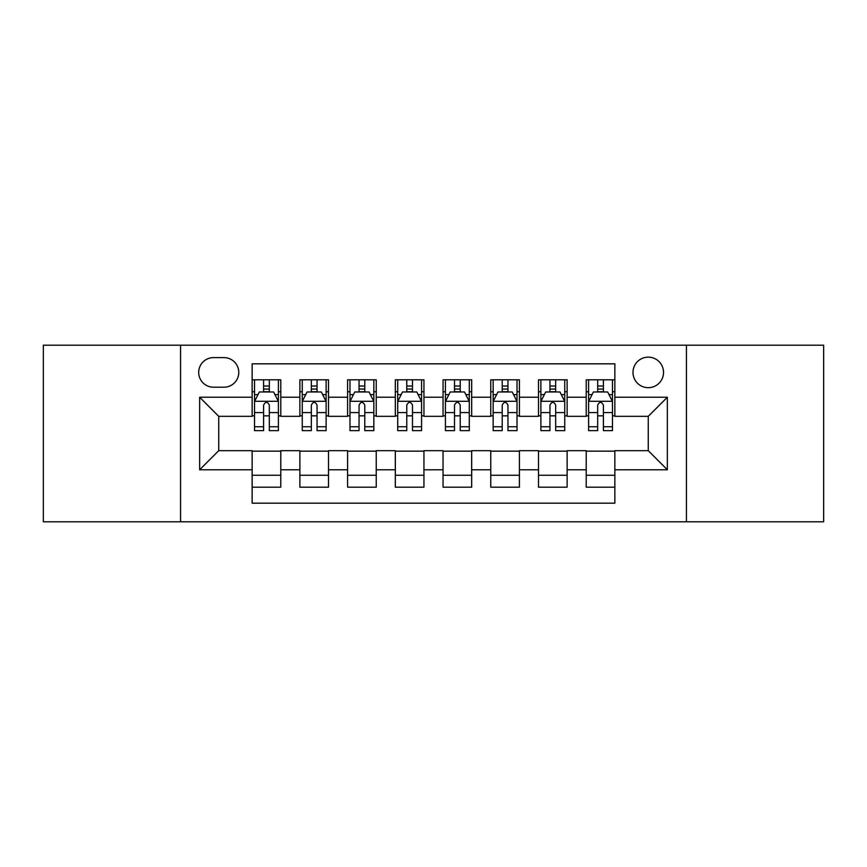 <?xml version="1.0" encoding="UTF-8"?>
<svg xmlns="http://www.w3.org/2000/svg" width="867" height="867" viewBox="0 0 867 867"><rect width="100%" height="100%" fill="white"/><g stroke="black" fill="none" stroke-linecap="round" stroke-linejoin="round"><path stroke-width="1.3" d="M648.267 357.139A15.27 15.27 0 0 0 632.986 372.409A15.27 15.27 0 0 0 648.267 387.679A15.27 15.27 0 0 0 663.537 372.409A15.27 15.27 0 0 0 648.267 357.139M686.436 521.793L823.65 521.793L823.65 345.207L686.436 345.207L686.436 521.793L180.564 521.793L180.564 345.207L43.35 345.207L43.35 521.793L180.564 521.793M614.855 379.811L586.222 379.811L586.222 397.227L567.126 397.227L567.126 416.323L586.222 416.323L586.222 397.227M567.126 397.227L567.126 379.811L538.494 379.811L538.494 397.227L519.409 397.227L519.409 416.323L538.494 416.323L538.494 397.227M519.409 397.227L519.409 379.811L490.765 379.811L490.765 397.227L471.681 397.227L471.681 416.323L490.765 416.323L490.765 397.227M471.681 397.227L471.681 379.811L443.048 379.811L443.048 397.227L423.952 397.227L423.952 416.323L443.048 416.323L443.048 397.227M423.952 397.227L423.952 379.811L395.319 379.811L395.319 397.227L376.235 397.227L376.235 416.323L395.319 416.323L395.319 397.227M376.235 397.227L376.235 379.811L347.591 379.811L347.591 397.227L328.506 397.227L328.506 416.323L347.591 416.323L347.591 397.227M328.506 397.227L328.506 379.811L299.874 379.811L299.874 416.323L280.778 416.323L280.778 379.811L252.145 379.811M252.145 487.189L280.778 487.189L280.778 450.677L299.874 450.677L299.874 487.189L328.506 487.189L328.506 450.677L347.591 450.677L347.591 469.773L328.506 469.773M347.591 469.773L347.591 487.189L376.235 487.189L376.235 450.677L395.319 450.677L395.319 469.773L376.235 469.773M395.319 469.773L395.319 487.189L423.952 487.189L423.952 450.677L443.048 450.677L443.048 469.773L423.952 469.773M443.048 469.773L443.048 487.189L471.681 487.189L471.681 450.677L490.765 450.677L490.765 469.773L471.681 469.773M490.765 469.773L490.765 487.189L519.409 487.189L519.409 450.677L538.494 450.677L538.494 469.773L519.409 469.773M538.494 469.773L538.494 487.189L567.126 487.189L567.126 450.677L586.222 450.677L586.222 469.773L567.126 469.773M213.488 387.202L223.989 387.202A14.793 14.793 0 0 0 238.783 372.409A14.793 14.793 0 0 0 223.989 357.616L213.488 357.616A14.793 14.793 0 0 0 198.695 372.409A14.793 14.793 0 0 0 213.488 387.202M686.436 345.207L180.564 345.207M614.855 397.227L614.855 363.826L252.145 363.826L252.145 416.323L218.733 416.323L218.733 450.677L252.145 450.677L252.145 503.174L614.855 503.174L614.855 450.677L648.267 450.677L648.267 416.323L614.855 416.323L614.855 397.227L667.352 397.227L667.352 469.773L614.855 469.773M252.145 469.773L199.648 469.773L199.648 397.227L252.145 397.227M586.222 469.773L586.222 487.189L614.855 487.189M252.145 391.743L254.53 391.743M263.601 391.743L269.323 391.743M278.394 391.743L280.778 391.743M252.145 415.846L254.53 415.846M263.601 415.846L269.323 415.846M278.394 415.846L280.778 415.846M252.145 451.154L280.778 451.154M252.145 475.257L280.778 475.257M299.874 415.846L302.258 415.846M311.329 415.846L317.051 415.846M326.122 415.846L328.506 415.846M299.874 391.743L302.258 391.743M311.329 391.743L317.051 391.743M326.122 391.743L328.506 391.743M299.874 451.154L328.506 451.154M299.874 475.257L328.506 475.257M347.591 451.154L376.235 451.154M347.591 475.257L376.235 475.257M347.591 391.743L349.986 391.743M359.046 391.743L364.779 391.743M373.84 391.743L376.235 391.743M347.591 415.846L349.986 415.846M359.046 415.846L364.779 415.846M373.84 415.846L376.235 415.846M395.319 451.154L423.952 451.154M395.319 475.257L423.952 475.257M395.319 391.743L397.704 391.743M406.775 391.743L412.497 391.743M421.568 391.743L423.952 391.743M395.319 415.846L397.704 415.846M406.775 415.846L412.497 415.846M421.568 415.846L423.952 415.846M443.048 451.154L471.681 451.154M443.048 475.257L471.681 475.257M443.048 391.743L445.432 391.743M454.503 391.743L460.225 391.743M469.296 391.743L471.681 391.743M443.048 415.846L445.432 415.846M454.503 415.846L460.225 415.846M469.296 415.846L471.681 415.846M490.765 451.154L519.409 451.154M490.765 475.257L519.409 475.257M490.765 391.743L493.16 391.743M502.221 391.743L507.954 391.743M517.014 391.743L519.409 391.743M490.765 415.846L493.16 415.846M502.221 415.846L507.954 415.846M517.014 415.846L519.409 415.846M538.494 451.154L567.126 451.154M538.494 475.257L567.126 475.257M538.494 391.743L540.878 391.743M549.949 391.743L555.671 391.743M564.742 391.743L567.126 391.743M538.494 415.846L540.878 415.846M549.949 415.846L555.671 415.846M564.742 415.846L567.126 415.846M586.222 451.154L614.855 451.154M586.222 475.257L614.855 475.257M586.222 391.743L588.606 391.743M597.677 391.743L603.399 391.743M612.47 391.743L614.855 391.743M586.222 415.846L588.606 415.846M597.677 415.846L603.399 415.846M612.47 415.846L614.855 415.846M218.733 416.323L199.648 397.227M218.733 450.677L199.648 469.773M667.352 397.227L648.267 416.323M667.352 469.773L648.267 450.677M269.323 386.01L263.601 386.01M278.394 426.748L269.323 426.748L269.323 430.639L278.394 430.639L278.394 401.529L273.625 391.982L259.309 391.982L254.53 401.529L254.53 430.639L263.601 430.639L263.601 426.748L254.53 426.748M254.53 401.529L254.53 379.811M278.394 401.529L278.394 379.811M263.601 391.982L263.601 379.811M269.323 379.811L269.323 391.982M269.323 426.748L269.323 405.106C267.415 401.432 265.508 401.432 263.601 405.106L263.601 426.748M317.051 386.01L311.329 386.01M326.122 426.748L317.051 426.748L317.051 430.639L326.122 430.639L326.122 401.529L321.343 391.982L307.026 391.982L302.258 401.529L302.258 430.639L311.329 430.639L311.329 426.748L302.258 426.748M302.258 401.529L302.258 379.811M326.122 401.529L326.122 379.811M311.329 391.982L311.329 379.811M317.051 379.811L317.051 391.982M317.051 426.748L317.051 405.106C315.144 401.432 313.236 401.432 311.329 405.106L311.329 426.748M364.779 386.01L359.046 386.01M373.84 426.748L364.779 426.748L364.779 430.639L373.84 430.639L373.84 401.529L369.071 391.982L354.755 391.982L349.986 401.529L349.986 430.639L359.046 430.639L359.046 426.748L349.986 426.748M349.986 401.529L349.986 379.811M373.84 401.529L373.84 379.811M359.046 391.982L359.046 379.811M364.779 379.811L364.779 391.982M364.779 426.748L364.779 405.106C362.872 401.432 360.965 401.432 359.046 405.106L359.046 426.748M412.497 386.01L406.775 386.01M421.568 426.748L412.497 426.748L412.497 430.639L421.568 430.639L421.568 401.529L416.799 391.982L402.483 391.982L397.704 401.529L397.704 430.639L406.775 430.639L406.775 426.748L397.704 426.748M397.704 401.529L397.704 379.811M421.568 401.529L421.568 379.811M406.775 391.982L406.775 379.811M412.497 379.811L412.497 391.982M412.497 426.748L412.497 405.106C410.59 401.432 408.682 401.432 406.775 405.106L406.775 426.748M460.225 386.01L454.503 386.01M469.296 426.748L460.225 426.748L460.225 430.639L469.296 430.639L469.296 401.529L464.517 391.982L450.201 391.982L445.432 401.529L445.432 430.639L454.503 430.639L454.503 426.748L445.432 426.748M445.432 401.529L445.432 379.811M469.296 401.529L469.296 379.811M454.503 391.982L454.503 379.811M460.225 379.811L460.225 391.982M460.225 426.748L460.225 405.106C458.318 401.432 456.41 401.432 454.503 405.106L454.503 426.748M507.954 386.01L502.221 386.01M517.014 426.748L507.954 426.748L507.954 430.639L517.014 430.639L517.014 401.529L512.245 391.982L497.929 391.982L493.16 401.529L493.16 430.639L502.221 430.639L502.221 426.748L493.16 426.748M493.16 401.529L493.16 379.811M517.014 401.529L517.014 379.811M502.221 391.982L502.221 379.811M507.954 379.811L507.954 391.982M507.954 426.748L507.954 405.106C506.046 401.432 504.139 401.432 502.221 405.106L502.221 426.748M555.671 386.01L549.949 386.01M564.742 426.748L555.671 426.748L555.671 430.639L564.742 430.639L564.742 401.529L559.974 391.982L545.657 391.982L540.878 401.529L540.878 430.639L549.949 430.639L549.949 426.748L540.878 426.748M540.878 401.529L540.878 379.811M564.742 401.529L564.742 379.811M549.949 391.982L549.949 379.811M555.671 379.811L555.671 391.982M555.671 426.748L555.671 405.106C553.764 401.432 551.856 401.432 549.949 405.106L549.949 426.748M603.399 386.01L597.677 386.01M612.47 426.748L603.399 426.748L603.399 430.639L612.47 430.639L612.47 401.529L607.691 391.982L593.375 391.982L588.606 401.529L588.606 430.639L597.677 430.639L597.677 426.748L588.606 426.748M588.606 401.529L588.606 379.811M612.47 401.529L612.47 379.811M597.677 391.982L597.677 379.811M603.399 379.811L603.399 391.982M603.399 426.748L603.399 405.106C601.492 401.432 599.585 401.432 597.677 405.106L597.677 426.748M299.874 469.773L280.778 469.773M299.874 397.227L280.778 397.227M278.274 401.291L254.649 401.291M254.53 394.604L257.987 394.604M274.937 394.604L278.394 394.604M263.601 412.584L254.53 412.584M278.394 412.584L269.323 412.584M269.323 389.055L263.601 389.055M326.003 401.291L302.377 401.291M302.258 394.604L305.715 394.604M322.665 394.604L326.122 394.604M311.329 412.584L302.258 412.584M326.122 412.584L317.051 412.584M317.051 389.055L311.329 389.055M373.72 401.291L350.105 401.291M349.986 394.604L353.443 394.604M370.382 394.604L373.84 394.604M359.046 412.584L349.986 412.584M373.84 412.584L364.779 412.584M364.779 389.055L359.046 389.055M421.449 401.291L397.823 401.291M397.704 394.604L401.161 394.604M418.111 394.604L421.568 394.604M406.775 412.584L397.704 412.584M421.568 412.584L412.497 412.584M412.497 389.055L406.775 389.055M469.177 401.291L445.551 401.291M445.432 394.604L448.889 394.604M465.839 394.604L469.296 394.604M454.503 412.584L445.432 412.584M469.296 412.584L460.225 412.584M460.225 389.055L454.503 389.055M516.895 401.291L493.28 401.291M493.16 394.604L496.618 394.604M513.557 394.604L517.014 394.604M502.221 412.584L493.16 412.584M517.014 412.584L507.954 412.584M507.954 389.055L502.221 389.055M564.623 401.291L540.997 401.291M540.878 394.604L544.335 394.604M561.285 394.604L564.742 394.604M549.949 412.584L540.878 412.584M564.742 412.584L555.671 412.584M555.671 389.055L549.949 389.055M612.351 401.291L588.726 401.291M588.606 394.604L592.063 394.604M609.013 394.604L612.47 394.604M597.677 412.584L588.606 412.584M612.47 412.584L603.399 412.584M603.399 389.055L597.677 389.055"/></g></svg>
